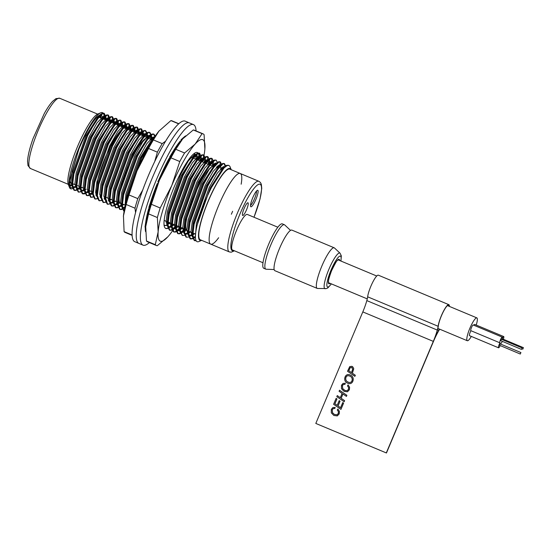 <?xml version="1.0" encoding="UTF-8"?>
<svg xmlns="http://www.w3.org/2000/svg" width="551" height="551" viewBox="0 0 551 551"><rect width="100%" height="100%" fill="white"/><g stroke="black" fill="none" stroke-linecap="round" stroke-linejoin="round"><path stroke-width="0.83" d="M104.098 119.298A41.263 8.148 112.7 0 0 100.633 112.803A41.263 8.148 112.7 0 0 79.041 147.578A41.263 8.148 112.7 0 0 69.447 187.374A41.263 8.148 112.7 0 0 75.356 186.5L76.561 185.308M105.537 119.898L105.613 116.295L104.27 113.403L102.879 113.465L96.239 120.373L87.609 135.67L73.882 174.006L72.518 185.274L74.516 190.412L76.107 190.432L80.715 187.037M109.683 121.633L109.759 118.031L108.416 115.138L107.025 115.2L100.385 122.108L91.755 137.406L78.028 175.741L76.665 187.003L78.655 192.141L81.238 191.762M82.905 190.618L84.861 188.773M113.83 123.369L113.905 119.767L112.556 116.867L111.171 116.936L104.532 123.844L95.902 139.134L82.175 177.477L80.811 188.731L82.795 193.876L84.406 193.904L89.007 190.508M117.983 125.105L118.052 121.495L116.702 118.603L115.317 118.665L108.678 125.58L100.055 140.87L86.321 179.213L84.957 190.467L86.948 195.612L88.553 195.639L93.153 192.244M122.129 126.833L122.198 123.231L120.855 120.338L119.464 120.4L112.824 127.309L104.201 142.606L90.467 180.942L89.104 192.209L91.101 197.348L93.677 196.962M96.411 194.868L97.3 193.973M126.248 128.81L126.344 124.967L125.001 122.074L123.61 122.136L116.97 129.044L108.347 144.334L94.614 182.677L93.25 193.938L95.24 199.076L97.823 198.697M100.557 196.604L101.611 195.529M130.394 130.539L130.491 126.702L129.141 123.803L127.756 123.872L121.117 130.78L112.494 146.07L98.76 184.413L97.396 195.66L99.387 200.812L101.969 200.426M104.704 198.332L105.758 197.265M134.54 132.274L134.637 128.431L133.287 125.538L131.903 125.6L125.263 132.516L116.64 147.806L102.906 186.148L101.542 197.403L103.533 202.548L106.116 202.162M108.85 200.068L109.904 199.001M138.687 134.01L138.783 130.167L137.44 127.274L136.049 127.336L129.409 134.244L120.786 149.541L107.052 187.877L105.689 199.145L107.686 204.283L110.262 203.898M112.996 201.804L114.05 200.729M142.833 135.746L142.929 131.903L141.586 129.01L140.195 129.072L133.556 135.98L124.932 151.27L111.199 189.613L109.835 200.874L111.832 206.012L113.43 206.04L116.075 204.49M117.143 203.539L118.196 202.465M146.979 137.474L147.11 134.01L145.808 134.065L144.279 135.016L131.503 154.955L118.637 191.004L117.432 202.506L119.264 206.432L120.772 206.46L123.83 204.524M146.972 132.853L145.726 130.739L144.341 130.807L137.702 137.716L129.079 153.006L115.352 191.349L113.981 202.596L115.972 207.748L117.577 207.775L122.797 204.09M121.289 205.268L122.542 203.987M151.098 139.493L151.256 135.739L149.955 135.801L148.426 136.751L135.649 156.684L122.783 192.74L121.578 204.242L123.417 208.168L124.698 208.25M151.119 134.589L149.872 132.474L148.488 132.536L141.848 139.451L133.225 154.741L119.498 193.084L118.128 204.338L120.118 209.483L121.723 209.511L124.843 207.569M155.224 136.097L154.025 134.21L152.634 134.272L146.001 141.18L137.371 156.477L123.644 194.813L122.274 205.909L124.14 211.116M153.681 138.404L141.517 158.206L128.039 195.419M165.727 228.555L167.332 228.582L169.983 227.026L172.911 224.105M200.743 161.202L200.984 156.174L199.627 153.281L198.243 153.343L191.61 160.251L182.98 175.549L169.253 213.884L167.89 225.139L169.873 230.284L172.077 230.091M173.689 229.106L177.057 225.834M204.889 162.931L205.179 159.391M205.103 157.662L203.78 155.017L202.389 155.079L195.757 161.987L187.126 177.284L173.4 215.62L172.036 226.888L174.026 232.026L175.624 232.047L178.276 230.497L181.203 227.57M209.036 164.666L209.277 159.645M209.249 159.397L207.934 156.753L206.535 156.815L199.903 163.723L191.273 179.013L177.546 217.356L176.182 228.617L178.173 233.755L179.771 233.782L182.422 232.233L185.35 229.306M213.209 166.168L213.423 161.374M213.395 161.133L212.073 158.481L210.682 158.543L204.049 165.458L195.419 180.749L181.692 219.091L180.329 230.339L182.312 235.491L184.523 235.291M186.128 234.306L187.987 232.667M188.091 232.563L189.179 231.399M217.39 167.662L217.549 166.071M217.542 162.862L216.212 160.217L214.828 160.279L208.195 167.187L199.565 182.484L185.839 220.82L184.475 232.074L186.458 237.219L188.669 237.026M190.274 236.042L193.325 233.135M221.536 169.398L221.695 167.807M221.688 164.597L220.366 161.953L218.974 162.015L212.342 168.923L203.712 184.22L189.985 222.556L188.621 233.817L190.618 238.962L192.816 238.762M194.42 237.777L194.861 237.433M225.834 166.333L224.519 163.688L223.121 163.75L216.488 170.658L207.858 185.949L194.131 224.291L192.767 235.552L194.765 240.691L196.156 240.766M228.796 165.486L227.267 165.479L224.223 167.828A41.263 8.148 -67.3 0 0 211.488 187.471A41.263 8.148 112.7 0 0 196.948 226.034A41.263 8.148 112.7 0 0 198.945 241.524L201.659 240.346A38.969 7.693 -67.3 0 1 199.965 225.442A38.969 7.693 -67.3 0 1 213.643 189.234A38.969 7.693 -67.3 0 1 231.193 169.708M103.354 118.988L101.294 114.87A38.784 7.659 112.7 0 0 78.834 149.349L69.598 180.487L70.335 187.829L74.667 187.106L75.356 186.5A41.263 8.148 112.7 0 0 76.506 185.281M105.021 119.684L103.74 113.182L102.355 113.251L100.702 114.271L87.092 135.45L73.366 173.792L72.064 186.059L73.999 190.191L75.59 190.219L80.191 186.823M109.167 121.42L107.886 114.918L106.501 114.98L104.848 116.006L91.239 137.185L77.512 175.528L76.21 187.795L78.139 191.927L79.737 191.955L81.121 191.314M83.415 189.489L84.337 188.559M113.313 123.148L112.039 116.654L110.648 116.716L108.995 117.742L95.385 138.921L81.658 177.257L80.356 189.523L82.285 193.663L85.267 193.05M87.561 191.225L88.484 190.288M117.459 124.884L116.185 118.389L114.794 118.451L113.141 119.477L99.531 140.657L85.804 178.992L84.503 191.259L86.431 195.391L88.029 195.419L92.63 192.024M121.606 126.62L120.332 120.118L118.94 120.187L117.294 121.206L103.678 142.385L89.951 180.728L88.649 192.995L90.578 197.127L92.175 197.155L93.56 196.514M95.853 194.689L96.776 193.759M125.738 128.493L124.478 121.854L123.087 121.916L121.44 122.942L107.824 144.121L94.097 182.464L92.795 194.73L94.724 198.863L96.322 198.89L97.706 198.25M100 196.425L101.095 195.316M129.878 130.325L128.624 123.589L127.233 123.651L125.587 124.678L111.97 145.857L98.243 184.192L96.942 196.459L98.87 200.592L100.468 200.619L101.852 199.985M104.146 198.16L105.241 197.044M134.024 132.061L132.77 125.325L131.379 125.387L129.733 126.413L116.116 147.585L102.39 185.928L101.088 198.195L103.016 202.327L104.614 202.355L105.999 201.714M108.292 199.889L109.387 198.78M138.17 133.79L136.917 127.061L135.525 127.123L133.879 128.142L120.263 149.321L106.536 187.664L105.234 199.93L107.163 204.063L108.761 204.09L110.145 203.45M112.438 201.625L113.534 200.516M142.316 135.525L141.07 128.789L139.679 128.851L138.025 129.878L124.409 151.057L110.682 189.399L109.38 201.666L111.309 205.798L112.907 205.826L114.291 205.186M116.585 203.36L117.68 202.251M146.463 137.261L146.594 133.907M146.532 133.17L145.216 130.525L143.825 130.587L142.172 131.613L128.555 152.792L114.828 191.128L113.527 203.395L115.448 207.527L117.053 207.555L118.437 206.921M120.731 205.096L122.026 203.767M150.575 139.279L150.74 135.642M150.678 134.905L149.362 132.261L147.971 132.323L146.318 133.349L132.701 154.521L118.975 192.864L117.673 205.13L119.595 209.263L121.206 209.29L125.043 206.673M154.831 136.641L153.509 133.996L152.117 134.058L150.464 135.078L136.848 156.257L123.121 194.599L121.819 206.866L123.741 210.999M154.872 136.607L141.001 157.992L127.267 196.335L126.344 201.349M170.824 225.573L172.394 223.885M200.22 160.982L199.111 153.061L197.726 153.13L196.073 154.156L182.464 175.328L168.737 213.671L167.435 225.938L169.364 230.07L170.962 230.098L176.54 225.621M204.366 162.717L203.257 154.797L201.873 154.859L200.22 155.885L186.61 177.064L172.883 215.407L171.581 227.673L173.51 231.806L175.108 231.833L180.687 227.356M208.512 164.453L207.403 156.532L206.019 156.594L204.366 157.62L190.756 178.799L177.029 217.135L175.728 229.402L177.656 233.541L179.254 233.562L184.833 229.085M212.658 166.182L211.55 158.268L210.165 158.33L208.512 159.356L194.902 180.535L181.176 218.871L179.874 231.138L182.312 235.491M188.111 231.785L188.662 231.186M216.867 167.449L216.963 166.629M215.951 160.141L214.311 160.065L212.658 161.085L199.049 182.264L185.322 220.607L184.02 232.873L185.956 237.013M192.258 233.521L192.809 232.921M221.013 169.178L219.842 161.732L218.458 161.794L216.805 162.821L203.195 184L189.468 222.342L188.166 234.609L190.102 238.741L192.678 238.356M193.828 237.612L195.426 236.248M225.373 166.788L223.988 163.468L222.604 163.53L220.951 164.556L207.341 185.735L193.615 224.071L192.313 236.338L194.248 240.477L195.998 240.45M228.5 165.424L226.75 165.266L225.097 166.292L211.488 187.471M218.63 237.736A38.281 7.556 -67.3 0 1 210.696 244.127A38.281 7.556 -67.3 0 1 224.037 193.835A38.281 7.556 -67.3 0 1 240.229 173.489A38.281 7.556 -67.3 0 1 241.159 184.206M232.625 211.274A38.281 7.556 -67.3 0 1 231.365 214.236M213.671 189.503A38.281 7.556 -67.3 0 1 229.863 169.157L240.229 173.489A38.281 7.556 112.7 0 0 218.492 205.888A38.281 7.556 112.7 0 0 210.696 244.127L200.33 239.788A38.281 7.556 -67.3 0 1 213.671 189.503M101.102 118.045A38.969 7.693 112.7 0 0 100.468 114.863M100.633 112.803L97.775 114.043A38.969 7.693 112.7 0 0 77.381 146.89A38.969 7.693 112.7 0 0 68.324 184.475L69.447 187.374M69.591 185.859A38.969 7.693 112.7 0 0 73.51 184.027M125.876 128.652A35.76 7.06 112.7 0 0 125.229 128.135L98.278 116.86A35.76 7.06 112.7 0 0 97.417 116.771M69.522 181.224A35.76 7.06 112.7 0 0 70.686 182.849L84.964 188.814M125.229 128.135A35.76 7.06 112.7 0 0 110.104 147.138A35.76 7.06 112.7 0 0 97.403 193.993M187.857 230.848L187.14 230.552A34.844 6.881 -67.3 0 1 199.29 184.778A34.844 6.881 -67.3 0 1 214.022 166.257L214.229 166.34M231.2 169.708L230.132 166.953A41.263 8.148 112.7 0 0 224.223 167.828M78.834 149.349L71.995 171.499L70.728 182.092L72.622 186.927L74.123 186.954L76.761 185.384M105.902 120.049L104.607 116.233L103.306 116.295L97.086 122.797L89 137.178L76.141 173.234L74.874 183.827L76.768 188.662L78.276 188.69L80.907 187.12M110.048 121.785L108.747 117.969L107.452 118.031L101.232 124.533L93.147 138.914L80.288 174.963L79.02 185.549L80.907 190.391L82.423 190.426L85.054 188.855M114.195 123.52L112.893 119.698L111.598 119.76L105.379 126.269L97.293 140.65L84.434 176.699L83.167 187.285L85.054 192.127L86.569 192.154L89.104 190.667L87.051 192.347M118.348 125.256L117.039 121.434L115.744 121.495L109.525 127.997L101.439 142.385L88.58 178.434L87.313 189.027L89.248 193.883M91.81 193.408L93.25 192.402M122.494 126.985L121.192 123.169L119.891 123.231L113.671 129.733L105.585 144.114L92.726 180.17L91.459 190.763L93.339 195.591M95.957 195.144L97.396 194.131M126.634 128.968L126.585 127.591L125.339 124.905L124.037 124.967L117.818 131.469L109.732 145.85L96.873 181.899L95.605 192.485L97.493 197.327M100.11 196.879L101.542 195.867M130.78 130.704L130.732 129.32L129.478 126.634L128.183 126.696L121.971 133.204L113.878 147.585L101.019 183.635L99.752 194.221L101.639 199.063M104.256 198.615L105.689 197.602L104.291 198.753M134.926 132.44L134.878 131.055L133.631 128.369L132.33 128.431L126.117 134.933L118.024 149.321L105.165 185.37L103.898 195.963L105.785 200.798M108.402 200.344L110.124 199.09M139.072 134.168L139.031 132.791L137.778 130.105L136.476 130.167L130.263 136.669L122.17 151.05L109.312 187.106L108.044 197.699L109.938 202.534L111.447 202.561L114.271 200.826M143.226 135.904L143.177 134.527L141.924 131.841L140.622 131.903L134.41 138.404L126.317 152.785L113.458 188.835L112.19 199.421L114.078 204.263L115.593 204.29L118.424 202.561M147.372 137.64L147.324 136.255L146.063 133.569L144.768 133.631L138.556 140.14L130.463 154.521L117.604 190.57L116.337 201.156L118.224 205.998L119.739 206.026L122.26 204.552M151.511 139.465L150.685 135.642M150.196 135.298L148.915 135.367L142.702 141.869L134.609 156.257L121.75 192.306L120.483 202.899L122.377 207.734L124.891 207.334M154.342 137.034L153.061 137.103L146.848 143.604L138.756 157.985L125.897 194.042L124.939 207.114M174.261 150.637L173.606 151.442M155.478 188.139L154.046 192.416M167.869 223.623L169.102 222.508M197.072 159.666L197.079 157.063L195.819 154.376L194.524 154.438L188.311 160.947L180.225 175.328L167.359 211.377L166.099 221.963L167.979 226.805L169.494 226.833L173.248 224.243M201.218 161.402L201.225 158.798L199.972 156.112L198.67 156.174L192.457 162.676L184.371 177.057L171.506 213.113L170.245 223.699L172.132 228.541L173.641 228.569L177.394 225.979M205.365 163.13L205.378 160.637M205.371 160.534L204.125 157.848L202.816 157.91L196.604 164.412L188.518 178.793L175.652 214.849L174.391 225.442L176.286 230.277L177.787 230.304L179.702 229.299M179.798 229.223L181.541 227.708M209.511 164.866L209.525 162.373M208.684 159.866L206.962 159.645L200.75 166.147L192.664 180.528L179.798 216.577L178.524 226.516L179.936 231.709M180.969 232.143L183.848 231.027L182.422 232.233M184.454 230.559L185.687 229.443M213.685 166.161L213.671 164.108M212.838 161.601L211.116 161.374L204.896 167.883L196.81 182.264L183.944 218.313L182.67 228.252L184.082 233.445M185.115 233.879L187.994 232.763M188.091 232.694L189.475 231.523M217.838 167.848L217.817 165.844M216.984 163.33L215.262 163.11L209.043 169.612L200.957 183.993L188.091 220.049L186.817 229.981L188.228 235.174M189.262 235.608L192.141 234.499M192.237 234.43L193.621 233.259M221.984 169.584L221.963 167.573M221.13 165.066L219.408 164.845L213.189 171.347L205.103 185.728L192.237 221.784L190.963 231.716L192.375 236.909M193.408 237.343L195.419 236.785M225.276 166.801L223.554 166.581L217.335 173.083L209.249 187.464L196.383 223.513L195.419 236.544M101.294 114.87L98.67 115.944L85.887 135.883L73.028 171.933L71.823 183.435L73.655 187.361L75.163 187.388L76.658 186.672M106.942 120.483L105.64 116.667L104.339 116.729L102.817 117.68L90.033 137.612L77.174 173.668L75.969 185.17L77.794 189.096L79.31 189.124L81.941 187.554M111.088 122.219L109.78 118.403L108.485 118.465L106.963 119.409L94.18 139.348L81.321 175.397L80.115 186.906L81.941 190.825L83.456 190.853L86.087 189.289M115.235 123.954L113.933 120.139L112.631 120.194L111.109 121.144L98.326 141.084L85.467 177.133L84.262 188.635L86.094 192.561L87.602 192.588L90.233 191.025M119.381 125.69L118.086 121.874L116.778 121.929L115.255 122.88L102.479 142.812L89.613 178.868L88.408 190.37L90.24 194.296L91.748 194.324L93.243 193.608M123.527 127.419L122.226 123.603L120.924 123.665L119.402 124.616L106.625 144.548L93.76 180.604L92.554 192.106L93.319 195.026M96.239 195.942L97.389 195.336M127.674 129.402L126.365 125.332L125.07 125.401L123.548 126.344L110.772 146.284L97.906 182.333L96.701 193.842L97.465 196.762M100.385 197.678L101.536 197.072M131.82 131.138L130.518 127.067L129.216 127.129L127.694 128.08L114.918 148.019L102.052 184.068L100.847 195.571L101.611 198.491M104.532 199.407L105.682 198.808M135.966 132.874L134.671 128.803L133.363 128.865L131.841 129.816L119.064 149.748L106.198 185.804L104.993 197.306L106.832 201.232M108.678 201.143L111.164 199.524M140.112 134.602L138.811 130.539L137.509 130.601L135.987 131.551L123.21 151.484L110.345 187.54L109.139 199.042L110.965 202.968L112.48 202.995L115.311 201.26M144.259 136.338L144.245 135.415M144.217 135.064L142.95 132.268L141.662 132.336L140.133 133.28L127.357 153.219L114.491 189.268L113.286 200.778L115.111 204.696L116.626 204.724L119.457 202.995M148.405 138.184L148.391 137.151M148.364 136.8L147.103 134.003L146.07 133.576M152.544 140.099L152.537 138.88M152.51 138.535L151.256 135.739M154.294 137.468L153.522 137.812M154.611 136.813L152.572 138.487L139.796 158.419L126.93 194.475L125.656 204.049M164.053 224.856L164.873 225.504L166.388 225.531L170.142 222.941M198.112 160.1L196.859 154.81L195.564 154.872L194.035 155.823L181.258 175.762L168.399 211.811L167.187 223.313L169.019 227.239L170.534 227.267L174.288 224.677M202.258 161.836L201.012 156.546L199.71 156.608L198.181 157.558L185.405 177.491L172.546 213.547L171.333 225.049L173.172 228.975L175.652 228.596M175.783 228.52L178.434 226.413M206.405 163.564L205.158 158.282L203.856 158.344L202.327 159.294L189.551 179.227L176.692 215.276L175.48 226.785L177.312 230.711L178.827 230.738L182.581 228.142M210.606 163.964L209.297 160.01L208.002 160.072L206.473 161.023L193.697 180.962L180.838 217.011L179.633 228.513L179.874 231.138M179.798 229.712L181.458 232.439L183.944 232.061M184.075 231.992L186.527 230.07M214.752 165.699L214.553 163.468M212.769 161.657L210.62 162.759L197.843 182.698L184.984 218.747L183.779 230.249L184.02 232.873M183.944 231.448L185.604 234.175L188.091 233.796M188.222 233.72L190.508 231.957M218.871 168.282L218.699 165.197M216.915 163.392L214.766 164.494L201.99 184.427L189.131 220.483L187.925 231.985L189.758 235.911L192.237 235.532M192.368 235.456L194.655 233.693M223.045 169.074L222.845 166.932M221.061 165.128L218.919 166.223L206.136 186.162L193.277 222.211L192.072 233.72L193.897 237.646L195.447 237.66M225.207 166.857L223.065 167.959L210.282 187.898L197.258 224.746M317.218 288.4L274.921 270.713A22.006 4.346 -67.3 0 1 274.887 270.699A22.006 4.346 -67.3 0 1 279.447 248.639A22.006 4.346 -67.3 0 1 291.906 230.111L334.195 247.798A22.006 4.346 112.7 0 0 321.701 266.422A22.006 4.346 112.7 0 0 317.218 288.4A22.006 4.346 112.7 0 0 317.534 288.469L326.571 288.566L327.948 287.822L331.385 283.889M325.186 288.772A19.326 3.816 112.7 0 1 328.844 269.411A19.326 3.816 112.7 0 1 340.057 253.205L334.471 247.971A22.006 4.346 112.7 0 0 334.195 247.798M277.842 227.219L247.309 214.449A19.257 3.802 112.7 0 0 236.372 230.745A19.257 3.802 112.7 0 0 232.453 249.975L262.985 262.744M256.463 197.94A8.933 1.763 112.7 0 0 257.558 190.267A8.933 1.763 112.7 0 0 252.695 197.85A8.933 1.763 112.7 0 0 250.712 206.639A8.933 1.763 112.7 0 0 256.463 197.94M246.979 208.677A6.874 1.357 112.7 0 0 247.991 202.789A6.874 1.357 112.7 0 0 244.079 208.609A6.874 1.357 112.7 0 0 242.681 215.482A6.874 1.357 112.7 0 0 246.979 208.677M250.526 205.365A8.141 1.605 112.7 0 0 255.03 197.472A8.141 1.605 112.7 0 0 256.518 191.032M274.164 269.542L266.181 269.225A24.072 4.752 -67.3 0 1 265.837 269.15L263.764 268.282A24.072 4.752 -67.3 0 1 269.095 243.225A24.072 4.752 -67.3 0 1 282.332 223.871L284.406 224.739A24.072 4.752 -67.3 0 1 284.702 224.932L290.535 230.394M265.837 269.15A24.072 4.752 -67.3 0 1 271.168 244.093A24.072 4.752 -67.3 0 1 284.406 224.739M69.46 184.764A38.053 7.514 112.7 0 0 69.805 184.964A38.053 7.514 112.7 0 0 73.056 183.834M100.647 117.852A38.053 7.514 112.7 0 0 99.697 115.125M148.646 138.473A35.533 7.018 112.7 0 0 148.247 138.053A35.533 7.018 112.7 0 0 147.95 137.881A35.533 7.018 112.7 0 0 147.813 137.833L147.95 137.881M147.324 137.771A35.533 7.018 112.7 0 0 127.171 169.398A35.533 7.018 112.7 0 0 120.531 203.443A35.533 7.018 112.7 0 0 121.44 203.526M471.319 336.413A12.377 2.445 -67.3 0 1 467.31 340.732A12.377 2.445 -67.3 0 1 466.807 339.45A12.377 2.445 -67.3 0 1 470.829 326.109A12.377 2.445 -67.3 0 1 476.863 317.886A12.377 2.445 -67.3 0 1 476.229 325.069M473.832 325.242A3.437 0.682 -67.3 0 1 474.707 324.436L503.738 336.571A3.437 0.682 -67.3 0 1 503.325 339.258M500.17 345.622A3.437 0.682 -67.3 0 1 498.545 347.798L469.521 335.662A3.437 0.682 -67.3 0 1 470.94 330.717M470.974 330.662A3.086 0.606 -67.3 0 1 470.836 330.676A3.086 0.606 -67.3 0 1 471.463 327.597A3.086 0.606 -67.3 0 1 473.213 324.987L502.243 337.122A3.086 0.606 -67.3 0 1 502.161 338.638A3.437 0.682 -67.3 0 1 503.738 336.571M502.367 341.413A3.437 0.682 -67.3 0 1 501.169 342.929A3.437 0.682 -67.3 0 1 500.79 344.141M498.545 347.798A3.437 0.682 -67.3 0 1 498.669 345.98A3.437 0.682 -67.3 0 1 499.998 342.798A3.086 0.606 -67.3 0 1 499.86 342.812A3.086 0.606 -67.3 0 1 500.487 339.733A3.086 0.606 -67.3 0 1 502.243 337.122M502.278 339.643L502.719 339.003L523.45 347.674L522.83 349.155L523.45 347.674M520.296 354.038L499.53 345.284L500.177 343.886L520.909 352.557L520.296 354.038L520.909 352.557M521.473 349.41L500.707 340.656L501.362 339.258L522.093 347.929L521.473 349.41L522.093 347.929M449.175 306.315A12.838 2.535 112.7 0 0 448.659 305.082A12.838 2.535 112.7 0 0 442.997 312.369A12.838 2.535 112.7 0 0 438.32 325.978A13.754 2.714 -67.3 0 1 437.528 329.691A22.357 4.415 -67.3 0 1 433.382 341.42A22.357 4.415 -67.3 0 1 438.844 330.359A13.754 2.714 -67.3 0 1 439.595 329.14M449.382 306.397A13.293 2.624 112.7 0 0 448.838 304.662L378.344 275.183A13.293 2.624 112.7 0 0 372.49 282.711A13.293 2.624 112.7 0 0 367.641 296.803A13.754 2.714 -67.3 0 1 366.821 300.605A21.895 4.325 -67.3 0 1 362.813 311.907L315.806 423.437L386.458 452.991L433.465 341.462A21.895 4.325 -67.3 0 1 438.72 330.793A13.754 2.714 -67.3 0 1 439.712 329.188M315.806 423.437L386.458 452.991M448.838 304.662A13.293 2.624 112.7 0 0 442.983 312.19A13.293 2.624 112.7 0 0 438.135 326.275A13.754 2.714 -67.3 0 1 437.308 330.083A21.895 4.325 -67.3 0 1 433.306 341.379L386.299 452.908M335.111 407.409L334.774 408.463L333.19 408.594L332.205 409.73L332.48 412.713L334.409 414.462L336.964 414.807L338.3 413.457L338.417 411.68L337.308 410.02L337.894 409L339.375 411.383L339.161 413.897L337.267 415.888L333.865 415.475L331.323 412.864L331.303 409.393L332.873 407.575L335.153 407.43L334.815 408.484L333.231 408.615L332.246 409.751L332.522 412.733L334.388 414.448M337.894 409L339.416 411.404L339.202 413.918L337.308 415.909L333.872 415.475M342.77 402.554L343.59 403.125L340.952 409.379L333.61 404.296L336.11 398.359L336.971 398.952L334.925 403.807L337.191 405.378L339.189 400.625L340.057 401.211L338.045 405.977L340.546 407.706L342.77 402.554M341.172 398.283L344.623 400.673L344.168 401.762L336.819 396.672L337.274 395.59L340.311 397.691L342.116 393.421L339.079 391.313L339.533 390.232L346.882 395.322L346.427 396.396L342.936 393.986L341.131 398.263L342.977 394.013M348.074 384.86L349.548 387.243L349.334 389.75L347.447 391.747L344.044 391.334L341.496 388.73L341.475 385.259L343.053 383.427L345.325 383.282L344.988 384.343L343.404 384.481L342.419 385.61L342.694 388.6L344.988 390.507L347.137 390.666L348.48 389.309L348.59 387.532L347.488 385.879L348.074 384.86L349.589 387.263L349.375 389.771L347.488 391.768L344.079 391.355M350.402 375.141C355.512 377.098 352.922 385.535 347.957 383.276L347.495 383.069C342.288 381.278 345.009 372.09 350.402 375.141L350.443 375.155C355.553 377.118 352.957 385.555 347.991 383.296L347.488 383.069M352.365 373.213L355.333 375.272L354.878 376.347L347.529 371.264L349.727 366.601L351.924 366.319L352.854 366.952L353.714 368.681L352.365 373.213L353.756 368.702L352.172 366.436M352.323 373.192L355.333 375.272M355.292 375.252L354.837 376.326M348.811 370.754L351.504 372.614L352.695 369.163L351.628 367.441L350.284 367.586L348.769 370.733L351.504 372.621M351.628 367.441L350.243 367.565L348.769 370.733M348.452 382.236C352.385 383.827 353.832 377.525 349.775 376.113C345.443 373.957 344.127 380.741 347.991 382.022L348.452 382.236M349.816 376.133C345.518 373.984 344.168 380.686 347.963 382.008M345.284 383.262L344.988 384.343M344.947 384.322L343.363 384.46L342.378 385.59L342.653 388.579L344.623 390.342M341.131 398.263L344.623 400.673M344.582 400.653L344.127 401.741M337.274 395.59L340.311 397.698M339.533 390.232L346.882 395.322M346.841 395.301L346.386 396.376M342.729 402.533L343.59 403.125M343.548 403.105L340.911 409.359M336.11 398.359L336.971 398.952M336.93 398.931L334.925 403.807M334.884 403.787L337.184 405.378M339.189 400.625L340.057 401.211M340.015 401.19L338.045 405.977M338.004 405.956L340.546 407.712M165.596 141.187L162.201 143.611L153.385 139.926L158.902 131.159L170.886 120.6L178.655 123.844M135.567 212.576L134.988 208.188A60.52 11.95 -67.3 0 1 137.798 198.622L128.982 194.937L136.965 170.948L148.563 148.474L157.379 152.166A60.52 11.95 -67.3 0 1 162.201 143.611M137.798 198.622L142.688 190.109M154.728 161.519L157.379 152.166M132.102 234.981L124.092 231.627L123.452 215.882L126.165 204.497L134.988 208.188M159.205 130.787A55.017 10.862 112.7 0 0 158.812 131.269A55.017 10.862 112.7 0 0 136.965 170.948A55.017 10.862 112.7 0 0 123.458 215.82A55.017 10.862 112.7 0 0 123.39 216.509M178.813 123.706L171.836 120.786A60.52 11.95 112.7 0 0 170.886 120.6M124.092 231.627A60.52 11.95 112.7 0 0 125.146 232.453L132.116 235.367M128.982 194.937A60.52 11.95 112.7 0 0 126.165 204.497M153.385 139.926A60.52 11.95 112.7 0 0 148.563 148.474M148.667 208.609A53.867 10.634 112.7 0 0 145.801 221.688L145.009 227.046L145.76 226.075M149.913 206.515L148.811 207.507L151.277 199.93A53.867 10.634 112.7 0 1 157.304 183.504M158.784 181.672L157.813 181.906L161.305 174.144A53.867 10.634 112.7 0 1 168.881 158.764L169.825 157.875L169.612 157.097L170.149 157.772M168.331 161.174L167.972 160.451M169.612 157.097L173.193 151.229A53.867 10.634 112.7 0 1 180.28 141.022L180.687 141.531M177.45 145.698L177.388 144.823M181.134 140.719L181.045 139.734L183.752 137.337A53.867 10.634 112.7 0 1 185.742 135.835M196.073 130.924A65.328 12.9 112.7 0 0 194.813 125.821A65.328 12.9 112.7 0 0 193.442 124.609A65.328 12.9 112.7 0 0 156.339 179.901A65.328 12.9 112.7 0 0 143.04 245.154A65.328 12.9 112.7 0 0 149.376 242.585M145.264 227.363A53.867 10.634 112.7 0 0 145.581 231.634M143.04 245.154L134.747 241.682A65.328 12.9 -67.3 0 1 133.376 240.47A65.328 12.9 -67.3 0 1 149.769 172.394A65.328 12.9 -67.3 0 1 185.15 121.137L189.296 122.873A65.328 12.9 112.7 0 0 152.193 178.166A65.328 12.9 112.7 0 0 138.893 243.418A65.328 12.9 -67.3 0 1 137.523 242.206A65.328 12.9 -67.3 0 1 153.915 174.13A65.328 12.9 -67.3 0 1 189.296 122.873L193.442 124.609M156.353 245.505A60.52 11.95 -67.3 0 0 157.304 245.691L167.869 236.785A55.017 10.862 -67.3 0 1 158.151 231.868L155.299 244.678L146.483 240.994A60.52 11.95 112.7 0 0 147.537 241.813L156.353 245.505A60.52 11.95 -67.3 0 1 155.299 244.678M151.373 204.297A60.52 11.95 112.7 0 0 148.556 213.864L157.379 217.549L158.151 231.868A55.017 10.862 -67.3 0 1 171.795 185.515L160.189 207.989L151.373 204.297L159.356 180.315L170.955 157.841L179.771 161.526L171.795 185.515A55.017 10.862 -67.3 0 1 195.15 144.073L184.592 152.978L175.776 149.293L182.712 138.866L193.277 129.96L202.093 133.645L195.15 144.073A55.017 10.862 -67.3 0 1 204.869 148.984A55.017 10.862 -67.3 0 1 204.731 150.471A55.017 10.862 -67.3 0 1 202.596 161.973M148.556 213.864L145.712 226.668L146.483 240.994M202.093 133.645A60.52 11.95 -67.3 0 1 203.043 133.838A60.52 11.95 -67.3 0 1 204.097 134.664L204.869 148.984M145.774 225.938A55.017 10.862 -67.3 0 1 145.843 225.187A55.017 10.862 -67.3 0 1 159.356 180.315A55.017 10.862 -67.3 0 1 181.203 140.629A55.017 10.862 -67.3 0 1 181.596 140.154M172.339 223.864A41.07 8.107 -67.3 0 1 164.48 226.916A41.07 8.107 -67.3 0 1 174.026 187.299A41.07 8.107 -67.3 0 1 195.522 152.682A41.07 8.107 -67.3 0 1 198.87 160.417M176.065 225.421A55.017 10.862 -67.3 0 1 169.377 235.022A55.017 10.862 -67.3 0 1 167.869 236.785M169.439 222.652A38.777 7.659 -67.3 0 1 164.474 225.338A38.777 7.659 -67.3 0 1 164.074 225.09M193.938 153.667A38.777 7.659 -67.3 0 1 194.4 153.784A38.777 7.659 -67.3 0 1 195.97 159.205M179.771 161.526A60.52 11.95 -67.3 0 1 184.592 152.978M157.379 217.549A60.52 11.95 -67.3 0 1 160.189 207.989M203.043 133.838L194.227 130.153A60.52 11.95 112.7 0 0 193.277 129.96M175.776 149.293A60.52 11.95 112.7 0 0 170.955 157.841M340.828 261.009A16.744 3.306 112.7 0 0 336.31 259.9A16.744 3.306 112.7 0 0 327.315 281.403A16.744 3.306 112.7 0 0 331.275 283.848M339.65 260.513A13.279 2.624 112.7 0 0 331.585 270.555A13.279 2.624 112.7 0 0 330.097 283.352M240.229 173.489L258.887 181.293A38.281 7.556 112.7 0 0 237.15 213.692A38.281 7.556 112.7 0 0 229.354 251.924L231.248 252.193L234.416 250.795M253.97 217.232A35.987 7.108 112.7 0 0 259.149 184.192A35.987 7.108 112.7 0 0 237.488 220.125A35.987 7.108 112.7 0 0 233.872 250.567M97.63 114.105L59.77 98.278A38.053 7.514 112.7 0 0 38.157 130.484A38.053 7.514 112.7 0 0 30.408 168.489L68.269 184.323M437.501 329.801L438.844 330.359M367.641 296.803L438.135 326.275M366.821 300.605L437.308 330.083M362.813 311.907L433.306 341.379M228.658 165.417L228.142 165.204M224.519 163.688L223.995 163.468M220.372 161.953L219.849 161.732M216.219 160.217L215.703 160.004M212.073 158.488L211.556 158.268M207.934 156.753L207.41 156.532M203.78 155.017L203.264 154.803M199.634 153.281L199.118 153.068M154.025 134.21L153.509 133.996M149.879 132.474L149.362 132.261M145.733 130.745L145.216 130.525M141.586 129.01L141.07 128.789M137.44 127.274L136.923 127.061M133.294 125.538L132.777 125.325M129.148 123.81L128.631 123.589M125.001 122.074L124.485 121.854M120.855 120.338L120.332 120.125M116.709 118.603L116.185 118.389M112.562 116.874L112.039 116.654M108.416 115.138L107.893 114.918M104.27 113.403L103.746 113.189M194.751 240.691L194.234 240.47M190.605 238.955L190.088 238.735M186.458 237.219L185.942 237.006M178.166 233.755L177.649 233.534M174.02 232.019L173.503 231.806M169.873 230.284L169.357 230.07M120.118 209.476L119.595 209.263M115.972 207.748L115.448 207.527M111.825 206.012L111.302 205.792M107.672 204.276L107.156 204.063M103.533 202.541L103.009 202.327M99.387 200.812L98.863 200.592M95.233 199.076L94.717 198.856M91.087 197.341L90.571 197.127M86.941 195.605L86.424 195.391M82.802 193.876L82.278 193.656M78.648 192.141L78.132 191.92M74.502 190.405L73.986 190.191M152.586 140.119L151.78 139.782M151.373 139.61L147.634 138.046M125.387 205.172L119.836 202.851M97.403 194.021L95.654 193.284M93.257 192.285L87.361 189.82M188.153 230.972L195.557 234.065M216.378 167.242L218.375 168.076M220.524 168.971L222.439 169.777M164.15 220.441L179.557 226.881M179.895 227.026L183.703 228.617M184.041 228.755L186.293 229.698M174.164 150.086L174.515 150.23M190.68 156.994L212.824 166.25M105.613 116.295L105.854 118.92M78.759 188.883L80.797 187.209M109.759 118.031L110 120.655M83.559 190.081L84.944 188.945M113.905 119.767L114.147 122.384M118.052 121.495L118.293 124.12M91.197 194.083L93.236 192.416M122.198 123.231L122.439 125.855M95.998 195.281L97.382 194.145M126.344 124.967L126.585 127.591M100.144 197.017L101.529 195.88M130.491 126.702L130.732 129.32M134.637 128.431L134.878 131.055M108.437 200.481L109.821 199.352M138.783 130.167L139.031 132.791M112.583 202.217L113.967 201.081M142.929 131.903L143.177 134.527M116.729 203.953L118.114 202.816M147.076 133.631L147.324 136.255M151.229 135.367L151.47 137.991M169.983 227.026L172.015 225.359M200.984 156.174L201.225 158.798M174.13 228.761L176.162 227.095M178.276 230.497L179.702 229.326M179.798 229.244L180.308 228.823M186.569 233.961L187.994 232.791M188.091 232.715L188.6 232.295M190.715 235.697L192.754 234.03M74.667 187.106L76.651 185.48M72.608 186.927L73.648 187.361M76.754 188.662L77.794 189.096M80.907 190.391L81.941 190.825M85.054 192.127L86.087 192.561M89.193 193.862L90.233 194.296M109.931 202.527L110.965 202.961M114.078 204.263L115.111 204.696M118.224 205.998L119.257 206.432M122.37 207.734L123.403 208.168M164.088 225.173L164.873 225.504M167.979 226.805L169.019 227.239M172.126 228.541L173.159 228.968M176.272 230.27L177.312 230.704M104.607 116.233L105.64 116.667M108.754 117.969L109.787 118.403M112.9 119.705L113.933 120.139M117.046 121.44L118.086 121.867M121.192 123.169L122.226 123.603M125.339 124.905L126.372 125.339M129.485 126.64L130.518 127.074M133.631 128.369L134.671 128.803M137.778 130.105L138.818 130.539M141.924 131.841L142.957 132.274M195.825 154.383L196.865 154.817M199.972 156.112L201.012 156.546M204.125 157.848L205.158 158.282M208.271 159.583L209.304 160.017M212.41 161.319L212.92 161.526M216.564 163.048L217.066 163.261M220.71 164.783L221.213 164.997M224.856 166.519L225.359 166.726M98.67 115.944L100.702 114.271M71.823 183.435L72.064 186.059M102.817 117.68L104.848 116.006M75.969 185.17L76.21 187.795M106.963 119.409L108.995 117.742M80.115 186.906L80.356 189.523M111.109 121.144L113.141 119.477M84.262 188.635L84.503 191.259M115.255 122.88L117.294 121.206M88.408 190.37L88.649 192.995M119.402 124.616L121.44 122.942M92.554 192.106L92.795 194.73M123.548 126.344L125.587 124.678M96.701 193.842L96.942 196.459M127.694 128.08L129.733 126.413M100.847 195.571L101.088 198.195M131.841 129.816L133.879 128.142M104.993 197.306L105.234 199.93M135.987 131.551L138.025 129.878M109.139 199.042L109.38 201.666M140.133 133.28L142.172 131.613M113.286 200.778L113.527 203.395M144.279 135.016L146.318 133.349M117.432 202.506L117.673 205.13M148.426 136.751L150.464 135.078M121.578 204.242L121.819 206.866M194.035 155.823L196.073 154.156M167.187 223.313L167.435 225.938M198.181 157.558L200.22 155.885M171.333 225.049L171.581 227.673M202.327 159.294L204.366 157.62M175.48 226.785L175.728 229.402M206.473 161.023L208.512 159.356M210.62 162.759L212.658 161.085M214.766 164.494L216.805 162.821M187.925 231.985L188.166 234.609M218.919 166.223L220.951 164.556M192.072 233.72L192.313 236.338M223.065 167.959L225.097 166.292M337.426 260.575C337.322 259.645 335.359 263.041 331.544 270.768C329.14 277.38 328.155 281.031 328.582 281.726M340.057 253.205L341.324 255.836L340.931 261.05M210.696 244.127L229.354 251.924M254.011 217.246L260.065 198.849L261.759 188.387L261.319 184.22L260.409 182.45L258.887 181.293M96.99 193.601L97.41 193.773M99.779 194.765L101.556 195.509M103.925 196.5L120.531 203.443M124.402 128.039L143.281 135.932M143.673 136.09L147.427 137.667M59.77 98.278L55.988 98.601L52.641 101.301C50.058 104.07 47.248 108.189 44.204 113.671L33.053 138.563C29.63 148.226 27.791 155.857 27.55 161.471L27.991 165.582L30.408 168.489M476.863 317.886L447.426 305.578M376.732 276.017L337.901 259.783M467.31 340.732L437.859 328.417M367.255 298.89L328.355 282.622M499.86 342.812L470.836 330.676M522.83 349.155L521.914 348.769M162.586 172.945L163.075 170.3M173.358 152.131L175.094 148.198"/></g></svg>
